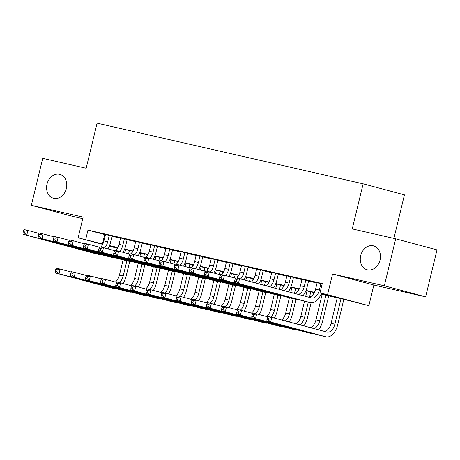 <?xml version="1.0" encoding="UTF-8"?>
<svg xmlns="http://www.w3.org/2000/svg" width="460" height="460" viewBox="0 0 460 460"><rect width="100%" height="100%" fill="white"/><g stroke="black" fill="none" stroke-linecap="round" stroke-linejoin="round"><path stroke-width="0.69" d="M66.361 188.525A12.374 9.919 105 0 1 53.492 198.271A12.374 9.919 105 0 1 47.012 184.115A12.374 9.919 105 0 1 59.88 174.363A12.374 9.919 105 0 1 66.361 188.525M380.041 260.038A12.374 9.919 105 0 1 367.172 269.79A12.374 9.919 105 0 1 360.692 255.628A12.374 9.919 105 0 1 373.56 245.881A12.374 9.919 105 0 1 380.041 260.038M125.453 250.205L124.28 249.941M393.909 238.418L404.449 194.867L363.147 183.827L97.089 123.171L86.175 168.262L42.717 158.355L31.355 205.321L72.651 216.361L82.754 218.667M363.147 183.827L352.239 228.919L395.698 238.826L437 249.866L425.638 296.838L384.336 285.798L332.557 273.993L327.56 294.664L368.862 305.699L344.557 299.5L321.057 294.147M332.557 273.993L373.859 285.033L425.638 296.838M373.859 285.033L368.862 305.699M395.698 238.826L384.336 285.798M112.067 236.049L105.478 234.537M127.19 239.493L120.595 237.987M142.307 242.943L135.712 241.431M157.423 246.387L150.828 244.881M172.54 249.837L165.945 248.325M187.657 253.282L181.062 251.769M202.774 256.726L196.178 255.219M217.89 260.176L211.295 258.664M233.007 263.62L226.412 262.114M248.124 267.064L241.529 265.558M263.241 270.514L256.645 269.002M278.358 273.959L271.762 272.452M293.474 277.409L286.879 275.897M308.591 280.853L301.996 279.341M321.172 293.865L336.743 297.413L319.999 292.939L322.276 283.544L87.958 230.126L105.42 234.761M112.016 236.267L120.537 238.211M127.132 239.712L135.654 241.655M142.249 243.162L150.771 245.105M157.366 246.606L165.893 248.549M172.488 250.05L181.01 251.994M187.605 253.5L196.127 255.444M202.722 256.945L211.243 258.888M217.839 260.394L226.36 262.338M232.955 263.839L241.477 265.782M248.072 267.283L256.594 269.226M263.189 270.733L271.71 272.676M278.306 274.177L286.827 276.121M293.422 277.627L301.944 279.571M308.539 281.071L317.061 283.015M322.201 283.849L317.118 282.791M102.666 244.352L78.131 237.797L83.128 217.126L31.355 205.321M78.131 237.797L102.804 244.076M87.958 230.126L85.686 239.516M319.999 292.939L327.56 294.664M117.501 248.319L109.319 246.134M117.783 247.802L110.245 246.083L117.645 248.061M124.326 249.843L125.471 250.148M314.301 292.606L305.94 290.697M299.184 289.156L290.823 287.253M284.067 285.712L275.707 283.803M268.95 282.267L260.59 280.358M253.834 278.817L245.473 276.914M238.717 275.373L230.356 273.464M223.6 271.923L215.24 270.02M208.483 268.479L200.123 266.576M193.367 265.035L185.006 263.126M178.25 261.585L169.889 259.681M163.133 258.14L154.773 256.231M148.017 254.69L139.656 252.787M132.9 251.246L124.539 249.343M109.532 245.611L117.921 247.526M124.648 249.061L133.038 250.97M139.765 252.505L148.155 254.42M154.882 255.95L163.271 257.864M169.999 259.4L178.388 261.309M185.115 262.844L193.505 264.759M200.232 266.294L208.621 268.203M215.355 269.738L223.738 271.653M230.471 273.183L238.855 275.097M245.588 276.632L253.972 278.541M260.705 280.077L269.089 281.991M275.822 283.527L284.205 285.436M290.938 286.971L299.322 288.886M306.055 290.415L314.439 292.33M104.702 234.6L102.43 243.995M317.141 282.693L315.572 289.173A9.666 5.773 -77.2 0 1 308.706 297.195M320.919 283.555L319.349 290.036A9.666 5.773 -77.2 0 1 311.621 297.971A9.666 5.773 -77.2 0 1 311.495 297.936L239.556 278.714L238.418 283.406L310.362 302.634A14.501 8.659 102.8 0 0 310.546 302.68A14.501 8.659 102.8 0 0 321.379 293.308M235.117 279.128L235.773 277.851L239.556 278.714L236.63 279.473L235.117 279.128L234.663 281.008L236.175 281.353L236.63 279.473M236.175 281.353L238.418 283.406L234.64 282.549L306.578 301.772A14.501 8.659 102.8 0 0 306.768 301.817A14.501 8.659 102.8 0 0 306.952 301.858M234.64 282.549L234.663 281.008M267.369 317.756L266.915 319.631L268.427 319.976L268.881 318.096L267.369 317.756L268.025 316.474L271.802 317.337L270.67 322.034L325.864 336.783A14.501 8.659 102.8 0 0 326.054 336.829A14.501 8.659 102.8 0 0 337.646 324.933L343.839 299.339M341.021 298.695L334.857 324.185A9.666 5.773 -77.2 0 1 327.129 332.12A9.666 5.773 -77.2 0 1 327.002 332.085L271.802 317.337L268.881 318.096M337.243 297.833L331.079 323.322A9.666 5.773 -77.2 0 1 324.214 331.344M268.427 319.976L270.67 322.034L266.892 321.172L322.086 335.921A14.501 8.659 102.8 0 0 322.276 335.967A14.501 8.659 102.8 0 0 322.46 336.007M266.892 321.172L266.915 319.631M302.024 279.249L300.455 285.729A9.666 5.773 -77.2 0 1 294.877 293.497M305.802 280.105L304.233 286.591A9.666 5.773 -77.2 0 1 298.408 294.44M303.036 295.676A14.501 8.659 102.8 0 0 307.021 287.333L308.614 280.755M220.001 275.684L219.546 277.564L221.059 277.909L221.513 276.029L220.001 275.684L220.656 274.401L224.44 275.264L223.301 279.962L295.245 299.19A14.501 8.659 102.8 0 0 295.429 299.236A14.501 8.659 102.8 0 0 297.367 299.31M235.572 278.242L224.44 275.264L221.513 276.029M221.059 277.909L223.301 279.962L219.523 279.099L291.462 298.327A14.501 8.659 102.8 0 0 291.651 298.373A14.501 8.659 102.8 0 0 291.835 298.413M219.523 279.099L219.546 277.564M286.908 275.799L285.338 282.279A9.666 5.773 -77.2 0 1 280.571 289.673M290.685 276.661L289.116 283.142A9.666 5.773 -77.2 0 1 284.171 290.634M288.305 291.743A14.501 8.659 102.8 0 0 291.904 283.889L293.497 277.311M204.884 272.239L204.43 274.114L205.942 274.459L206.396 272.579L204.884 272.239L205.539 270.957L209.323 271.82L208.184 276.517L280.128 295.745A14.501 8.659 102.8 0 0 280.312 295.791A14.501 8.659 102.8 0 0 282.25 295.866M220.455 274.792L209.323 271.82L206.396 272.579M205.942 274.459L208.184 276.517L204.407 275.655L276.345 294.883A14.501 8.659 102.8 0 0 276.535 294.929A14.501 8.659 102.8 0 0 276.719 294.964M204.407 275.655L204.43 274.114M271.785 272.354L270.221 278.835A9.666 5.773 -77.2 0 1 266.098 285.804M275.569 273.217L273.999 279.697A9.666 5.773 -77.2 0 1 269.727 286.775M273.55 287.799A14.501 8.659 102.8 0 0 276.788 280.445L278.38 273.861M189.767 268.789L189.313 270.67L190.825 271.015L191.28 269.135L189.767 268.789L190.423 267.513L194.2 268.37L193.068 273.067L265.006 292.295A14.501 8.659 102.8 0 0 265.196 292.341A14.501 8.659 102.8 0 0 267.133 292.422M205.338 271.348L194.2 268.37L191.28 269.135M190.825 271.015L193.068 273.067L189.29 272.205L261.228 291.433A14.501 8.659 102.8 0 0 261.418 291.479A14.501 8.659 102.8 0 0 261.602 291.519M189.29 272.205L189.313 270.67M256.668 268.904L255.105 275.39A9.666 5.773 -77.2 0 1 251.528 281.911M260.452 269.767L258.882 276.247A9.666 5.773 -77.2 0 1 255.179 282.888M258.779 283.849A14.501 8.659 102.8 0 0 261.671 276.995L263.264 270.417M174.65 265.345L174.196 267.22L175.708 267.565L176.163 265.69L174.65 265.345L175.306 264.063L179.084 264.925L177.951 269.623L249.889 288.851A14.501 8.659 102.8 0 0 250.079 288.897A14.501 8.659 102.8 0 0 252.017 288.972M190.221 267.904L179.084 264.925L176.163 265.69M175.708 267.565L177.951 269.623L174.173 268.761L246.111 287.989A14.501 8.659 102.8 0 0 246.295 288.035A14.501 8.659 102.8 0 0 246.485 288.075M174.173 268.761L174.196 267.22M318.544 329.826A14.501 8.659 102.8 0 0 322.529 321.483L328.722 295.895M325.904 295.251L319.74 320.741A9.666 5.773 -77.2 0 1 313.916 328.589M322.126 294.388L315.962 319.878A9.666 5.773 -77.2 0 1 310.385 327.647M252.252 314.306L251.798 316.187L253.305 316.532L253.765 314.651L252.252 314.306L252.908 313.03L256.686 313.887L255.553 318.584L310.747 333.339A14.501 8.659 102.8 0 0 310.937 333.385A14.501 8.659 102.8 0 0 312.875 333.46M267.823 316.865L256.686 313.887L253.765 314.651M253.305 316.532L255.553 318.584L251.769 317.722L306.969 332.476A14.501 8.659 102.8 0 0 307.153 332.522A14.501 8.659 102.8 0 0 307.343 332.563M251.769 317.722L251.798 316.187M303.813 325.893A14.501 8.659 102.8 0 0 307.412 318.038L311.104 302.778M313.11 294.486L313.605 292.445M310.787 291.801L309.511 297.091M308.28 302.168L304.623 317.291A9.666 5.773 -77.2 0 1 299.678 324.783M307.01 290.944L305.693 296.389M304.52 301.225L300.846 316.428A9.666 5.773 -77.2 0 1 296.079 323.823M237.136 310.862L236.676 312.742L238.188 313.082L238.642 311.207L237.136 310.862L237.791 309.58L241.569 310.442L240.436 315.14L295.63 329.895A14.501 8.659 102.8 0 0 295.82 329.941A14.501 8.659 102.8 0 0 297.758 330.016M252.707 313.421L241.569 310.442L238.642 311.207M238.188 313.082L240.436 315.14L236.653 314.278L291.853 329.032A14.501 8.659 102.8 0 0 292.037 329.078A14.501 8.659 102.8 0 0 292.226 329.113M236.653 314.278L236.676 312.742M289.058 321.948A14.501 8.659 102.8 0 0 292.295 314.594L295.987 299.334M297.994 291.042L298.488 289.001M295.671 288.357L294.457 293.382M293.164 298.718L289.507 313.846A9.666 5.773 -77.2 0 1 285.234 320.925M291.893 287.494L290.708 292.382M289.403 297.775L285.729 312.984A9.666 5.773 -77.2 0 1 281.606 319.953M222.013 307.412L221.559 309.292L223.071 309.637L223.525 307.757L222.013 307.412L222.674 306.136L226.452 306.998L225.319 311.696L280.514 326.445A14.501 8.659 102.8 0 0 280.703 326.491A14.501 8.659 102.8 0 0 282.641 326.571M237.59 309.971L226.452 306.998L223.525 307.757M223.071 309.637L225.319 311.696L221.536 310.834L276.736 325.582A14.501 8.659 102.8 0 0 276.92 325.628A14.501 8.659 102.8 0 0 277.11 325.668M221.536 310.834L221.559 309.292M274.286 317.998A14.501 8.659 102.8 0 0 277.179 311.144L280.87 295.884M282.877 287.592L283.371 285.551M280.554 284.912L279.473 289.38M278.047 295.274L274.39 310.397A9.666 5.773 -77.2 0 1 270.647 317.072M276.776 284.05L275.73 288.38M274.286 294.331L270.612 309.54A9.666 5.773 -77.2 0 1 266.489 316.509M206.896 303.968L206.442 305.848L207.954 306.193L208.409 304.313L206.896 303.968L207.558 302.686L211.335 303.548L210.203 308.246L265.397 323A14.501 8.659 102.8 0 0 265.587 323.046A14.501 8.659 102.8 0 0 267.524 323.121M222.473 306.527L211.335 303.548L208.409 304.313M207.954 306.193L210.203 308.246L206.419 307.384L261.619 322.138A14.501 8.659 102.8 0 0 261.803 322.184A14.501 8.659 102.8 0 0 261.993 322.224M206.419 307.384L206.442 305.848M241.552 265.46L239.988 271.94A9.666 5.773 -77.2 0 1 236.808 278.087M245.335 266.323L243.765 272.803A9.666 5.773 -77.2 0 1 240.551 278.978M243.978 279.893A14.501 8.659 102.8 0 0 246.554 273.55L248.147 266.972M159.534 261.895L159.079 263.775L160.586 264.12L161.046 262.24L159.534 261.895L160.189 260.619L163.967 261.481L162.834 266.173L234.772 285.401A14.501 8.659 102.8 0 0 234.962 285.447A14.501 8.659 102.8 0 0 236.9 285.528M175.105 264.454L163.967 261.481L161.046 262.24M160.586 264.12L162.834 266.173L159.051 265.316L230.995 284.544A14.501 8.659 102.8 0 0 231.179 284.59A14.501 8.659 102.8 0 0 231.368 284.625M159.051 265.316L159.079 263.775M259.164 314.554A14.501 8.659 102.8 0 0 262.062 307.7L265.753 292.439M267.76 284.148L268.255 282.106M265.437 281.462L264.494 285.378M262.93 291.824L259.273 306.952A9.666 5.773 -77.2 0 1 255.53 313.622M261.659 280.6L260.745 284.378M259.17 290.887L255.49 306.09A9.666 5.773 -77.2 0 1 251.373 313.065M191.78 300.524L191.325 302.398L192.838 302.743L193.292 300.869L191.78 300.524L192.441 299.241L196.219 300.104L195.086 304.802L250.28 319.55A14.501 8.659 102.8 0 0 250.47 319.596A14.501 8.659 102.8 0 0 252.408 319.677M207.356 303.077L196.219 300.104L193.292 300.869M192.838 302.743L195.086 304.802L191.302 303.939L246.502 318.694A14.501 8.659 102.8 0 0 246.686 318.74A14.501 8.659 102.8 0 0 246.876 318.774M191.302 303.939L191.325 302.398M226.435 262.016L224.871 268.496A9.666 5.773 -77.2 0 1 221.691 274.637M230.218 262.873L228.649 269.359A9.666 5.773 -77.2 0 1 225.434 275.534M228.861 276.448A14.501 8.659 102.8 0 0 231.437 270.101L233.03 263.522M144.417 258.451L143.963 260.331L145.469 260.676L145.923 258.796L144.417 258.451L145.072 257.169L148.85 258.031L147.717 262.729L219.656 281.957A14.501 8.659 102.8 0 0 219.845 282.003A14.501 8.659 102.8 0 0 221.783 282.078M159.988 261.01L148.85 258.031L145.923 258.796M145.469 260.676L147.717 262.729L143.934 261.866L215.878 281.094A14.501 8.659 102.8 0 0 216.062 281.14A14.501 8.659 102.8 0 0 216.252 281.181M143.934 261.866L143.963 260.331M244.047 311.104A14.501 8.659 102.8 0 0 246.945 304.25L250.637 288.989M252.643 280.703L253.138 278.662M250.32 278.018L249.51 281.37M247.814 288.38L244.156 303.508A9.666 5.773 -77.2 0 1 240.407 310.178M246.543 277.156L245.766 280.37M244.053 287.437L240.373 302.645A9.666 5.773 -77.2 0 1 236.256 309.615M176.663 297.074L176.209 298.954L177.721 299.299L178.175 297.419L176.663 297.074L177.324 295.797L181.102 296.654L179.964 301.352L235.163 316.106A14.501 8.659 102.8 0 0 235.347 316.152A14.501 8.659 102.8 0 0 237.291 316.227M192.24 299.632L181.102 296.654L178.175 297.419M177.721 299.299L179.964 301.352L176.186 300.495L231.386 315.244A14.501 8.659 102.8 0 0 231.57 315.29A14.501 8.659 102.8 0 0 231.759 315.33M176.186 300.495L176.209 298.954M211.318 258.566L209.754 265.046A9.666 5.773 -77.2 0 1 206.574 271.193M215.102 259.428L213.532 265.909A9.666 5.773 -77.2 0 1 210.318 272.084M213.745 273.004A14.501 8.659 102.8 0 0 216.321 266.656L217.913 260.078M129.3 255.007L128.84 256.881L130.352 257.226L130.807 255.346L129.3 255.007L129.956 253.724L133.733 254.587L132.601 259.285L204.539 278.513A14.501 8.659 102.8 0 0 204.729 278.559A14.501 8.659 102.8 0 0 206.666 278.633M144.871 257.56L133.733 254.587L130.807 255.346M130.352 257.226L132.601 259.285L128.817 258.422L200.761 277.65A14.501 8.659 102.8 0 0 200.945 277.696A14.501 8.659 102.8 0 0 201.135 277.736M128.817 258.422L128.84 256.881M228.93 307.659A14.501 8.659 102.8 0 0 231.828 300.805L235.52 285.545M237.527 277.253L238.021 275.212M235.204 274.574L234.393 277.926M232.697 284.935L229.04 300.058A9.666 5.773 -77.2 0 1 225.291 306.734M231.426 273.711L230.644 276.926M228.936 283.992L225.256 299.195A9.666 5.773 -77.2 0 1 221.139 306.17M161.546 293.63L161.092 295.51L162.604 295.849L163.058 293.974L161.546 293.63L162.208 292.347L165.985 293.21L164.847 297.907L220.047 312.662A14.501 8.659 102.8 0 0 220.231 312.708A14.501 8.659 102.8 0 0 222.174 312.783M177.123 296.188L165.985 293.21L163.058 293.974M162.604 295.849L164.847 297.907L161.069 297.045L216.269 311.799A14.501 8.659 102.8 0 0 216.453 311.846A14.501 8.659 102.8 0 0 216.643 311.886M161.069 297.045L161.092 295.51M196.202 255.122L194.632 261.602A9.666 5.773 -77.2 0 1 191.452 267.743M199.979 255.984L198.415 262.464A9.666 5.773 -77.2 0 1 195.201 268.64M198.628 269.554A14.501 8.659 102.8 0 0 201.204 263.212L202.797 256.628M114.178 251.557L113.723 253.437L115.236 253.782L115.69 251.902L114.178 251.557L114.839 250.28L118.617 251.137L117.484 255.835L189.422 275.063A14.501 8.659 102.8 0 0 189.612 275.109A14.501 8.659 102.8 0 0 191.55 275.189M129.754 254.115L118.617 251.137L115.69 251.902M115.236 253.782L117.484 255.835L113.7 254.972L185.644 274.2A14.501 8.659 102.8 0 0 185.828 274.246A14.501 8.659 102.8 0 0 186.018 274.286M113.7 254.972L113.723 253.437M213.814 304.209A14.501 8.659 102.8 0 0 216.712 297.361L220.403 282.101M222.41 273.809L222.904 271.768M220.087 271.124L219.276 274.476M217.58 281.486L213.923 296.614A9.666 5.773 -77.2 0 1 210.174 303.284M216.309 270.261L215.527 273.476M213.82 280.542L210.139 295.751A9.666 5.773 -77.2 0 1 206.022 302.72M146.429 290.18L145.975 292.06L147.487 292.405L147.942 290.524L146.429 290.18L147.091 288.903L150.868 289.765L149.73 294.463L204.93 309.212A14.501 8.659 102.8 0 0 205.114 309.258A14.501 8.659 102.8 0 0 207.058 309.339M162.006 292.738L150.868 289.765L147.942 290.524M147.487 292.405L149.73 294.463L145.952 293.601L201.152 308.349A14.501 8.659 102.8 0 0 201.336 308.395A14.501 8.659 102.8 0 0 201.526 308.436M145.952 293.601L145.975 292.06M181.085 251.672L179.515 258.158A9.666 5.773 -77.2 0 1 176.335 264.299M184.862 252.534L183.298 259.02A9.666 5.773 -77.2 0 1 180.084 265.19M183.511 266.11A14.501 8.659 102.8 0 0 186.087 259.762L187.68 253.184M99.061 248.112L98.607 249.993L100.119 250.332L100.573 248.457L99.061 248.112L99.722 246.83L103.5 247.693L102.367 252.39L174.305 271.618A14.501 8.659 102.8 0 0 174.489 271.664A14.501 8.659 102.8 0 0 176.433 271.739M114.638 250.671L103.5 247.693L100.573 248.457M100.119 250.332L102.367 252.39L98.584 251.528L170.528 270.756A14.501 8.659 102.8 0 0 170.712 270.802A14.501 8.659 102.8 0 0 170.901 270.842M98.584 251.528L98.607 249.993M198.697 300.765A14.501 8.659 102.8 0 0 201.595 293.911L205.286 278.651M207.293 270.359L207.788 268.318M204.97 267.68L204.159 271.032M202.463 278.041L198.806 293.169A9.666 5.773 -77.2 0 1 195.057 299.839M201.192 266.817L200.41 270.031M198.703 277.098L195.023 292.307A9.666 5.773 -77.2 0 1 190.906 299.276M131.313 286.735L130.858 288.615L132.371 288.96L132.825 287.08L131.313 286.735L131.974 285.453L135.752 286.315L134.613 291.013L189.813 305.768A14.501 8.659 102.8 0 0 189.997 305.814A14.501 8.659 102.8 0 0 191.941 305.888M146.889 289.294L135.752 286.315L132.825 287.08M132.371 288.96L134.613 291.013L130.835 290.151L186.035 304.905A14.501 8.659 102.8 0 0 186.219 304.951A14.501 8.659 102.8 0 0 186.409 304.991M130.835 290.151L130.858 288.615M165.968 248.227L164.398 254.708A9.666 5.773 -77.2 0 1 161.218 260.854M169.746 249.09L168.182 255.57A9.666 5.773 -77.2 0 1 164.967 261.746M168.394 262.66A14.501 8.659 102.8 0 0 170.97 256.318L172.563 249.74M83.944 244.662L83.49 246.543L85.002 246.888L85.456 245.007L83.944 244.662L84.605 243.386L88.383 244.248L87.245 248.946L159.189 268.168A14.501 8.659 102.8 0 0 159.373 268.214A14.501 8.659 102.8 0 0 161.316 268.295M99.521 247.221L88.383 244.248L85.456 245.007M85.002 246.888L87.245 248.946L83.467 248.084L155.411 267.312A14.501 8.659 102.8 0 0 155.595 267.358A14.501 8.659 102.8 0 0 155.785 267.392M83.467 248.084L83.49 246.543M183.58 297.321A14.501 8.659 102.8 0 0 186.478 290.467L190.17 275.207M192.177 266.915L192.671 264.874M189.853 264.23L189.043 267.588M187.346 274.591L183.684 289.719A9.666 5.773 -77.2 0 1 179.94 296.389M186.076 263.367L185.294 266.587M183.586 273.654L179.906 288.857A9.666 5.773 -77.2 0 1 175.789 295.832M116.196 283.291L115.742 285.165L117.254 285.51L117.708 283.636L116.196 283.291L116.857 282.009L120.635 282.871L119.496 287.569L174.696 302.318A14.501 8.659 102.8 0 0 174.88 302.364A14.501 8.659 102.8 0 0 176.824 302.444M131.773 285.85L120.635 282.871L117.708 283.636M117.254 285.51L119.496 287.569L115.719 286.707L170.919 301.461A14.501 8.659 102.8 0 0 171.103 301.507A14.501 8.659 102.8 0 0 171.292 301.541M115.719 286.707L115.742 285.165M150.851 244.783L149.281 251.263A9.666 5.773 -77.2 0 1 146.102 257.404M154.629 245.64L153.065 252.126A9.666 5.773 -77.2 0 1 149.851 258.301M153.278 259.216A14.501 8.659 102.8 0 0 155.854 252.868L157.446 246.29M68.828 241.218L68.373 243.098L69.885 243.443L70.34 241.563L68.828 241.218L69.489 239.936L73.266 240.798L72.128 245.496L144.072 264.724A14.501 8.659 102.8 0 0 144.256 264.77A14.501 8.659 102.8 0 0 146.199 264.845M84.404 243.777L73.266 240.798L70.34 241.563M69.885 243.443L72.128 245.496L68.35 244.634L140.294 263.862A14.501 8.659 102.8 0 0 140.478 263.908A14.501 8.659 102.8 0 0 140.668 263.948M68.35 244.634L68.373 243.098M168.464 293.871A14.501 8.659 102.8 0 0 171.361 287.017L175.053 271.756M177.06 263.471L177.554 261.43M174.737 260.786L173.926 264.138M172.23 271.147L168.567 286.275A9.666 5.773 -77.2 0 1 164.824 292.945M170.959 259.923L170.177 263.137M168.469 270.204L164.789 285.413A9.666 5.773 -77.2 0 1 160.672 292.382M101.079 279.841L100.625 281.721L102.137 282.066L102.591 280.186L101.079 279.841L101.74 278.564L105.518 279.427L104.38 284.119L159.58 298.873A14.501 8.659 102.8 0 0 159.764 298.919A14.501 8.659 102.8 0 0 161.707 298.994M116.656 282.4L105.518 279.427L102.591 280.186M102.137 282.066L104.38 284.119L100.602 283.262L155.802 298.011A14.501 8.659 102.8 0 0 155.986 298.057A14.501 8.659 102.8 0 0 156.176 298.097M100.602 283.262L100.625 281.721M135.734 241.333L134.165 247.819A9.666 5.773 -77.2 0 1 130.985 253.96M139.512 242.196L137.948 248.676A9.666 5.773 -77.2 0 1 134.734 254.851M138.161 255.771A14.501 8.659 102.8 0 0 140.737 249.423L142.33 242.845M53.711 237.774L53.256 239.648L54.769 239.993L55.223 238.119L53.711 237.774L54.372 236.492L58.15 237.354L57.011 242.052L128.955 261.28A14.501 8.659 102.8 0 0 129.139 261.326A14.501 8.659 102.8 0 0 131.083 261.401M69.287 240.327L58.15 237.354L55.223 238.119M54.769 239.993L57.011 242.052L53.233 241.189L125.177 260.417A14.501 8.659 102.8 0 0 125.361 260.464A14.501 8.659 102.8 0 0 125.551 260.504M53.233 241.189L53.256 239.648M153.347 290.427A14.501 8.659 102.8 0 0 156.245 283.573L159.936 268.312M161.943 260.021L162.432 257.979M159.62 257.341L158.809 260.693M157.113 267.703L153.45 282.825A9.666 5.773 -77.2 0 1 149.707 289.501M155.842 256.479L155.06 259.693M153.352 266.76L149.672 281.968A9.666 5.773 -77.2 0 1 145.555 288.938M85.962 276.397L85.508 278.277L87.02 278.622L87.475 276.742L85.962 276.397L86.618 275.114L90.401 275.977L89.263 280.675L144.463 295.429A14.501 8.659 102.8 0 0 144.647 295.475A14.501 8.659 102.8 0 0 146.59 295.55M101.539 278.955L90.401 275.977L87.475 276.742M87.02 278.622L89.263 280.675L85.485 279.812L140.685 294.567A14.501 8.659 102.8 0 0 140.869 294.613A14.501 8.659 102.8 0 0 141.059 294.653M85.485 279.812L85.508 278.277M138.23 286.983A14.501 8.659 102.8 0 0 141.128 280.128L144.82 264.868M146.826 256.577L147.315 254.535M144.503 253.891L143.692 257.249M141.996 264.253L138.333 279.381A9.666 5.773 -77.2 0 1 134.59 286.051M140.72 253.029L139.944 256.243M138.236 263.31L134.556 278.518A9.666 5.773 -77.2 0 1 130.433 285.487M70.846 272.947L70.391 274.827L71.904 275.172L72.358 273.292L70.846 272.947L71.501 271.67L75.285 272.533L74.146 277.23L129.346 291.979A14.501 8.659 102.8 0 0 129.53 292.025A14.501 8.659 102.8 0 0 131.468 292.106M86.417 275.505L75.285 272.533L72.358 273.292M71.904 275.172L74.146 277.23L70.368 276.368L125.568 291.117A14.501 8.659 102.8 0 0 125.752 291.163A14.501 8.659 102.8 0 0 125.936 291.203M70.368 276.368L70.391 274.827M123.113 283.532A14.501 8.659 102.8 0 0 126.011 276.678L129.703 261.418M131.704 253.126L132.198 251.085M129.386 250.447L128.576 253.799M126.879 260.808L123.217 275.937A9.666 5.773 -77.2 0 1 119.473 282.607M125.603 249.584L124.827 252.799M123.119 259.865L119.439 275.074A9.666 5.773 -77.2 0 1 115.316 282.043M55.729 269.502L55.275 271.383L56.787 271.728L57.241 269.847L55.729 269.502L56.384 268.22L60.168 269.083L59.029 273.78L114.229 288.535A14.501 8.659 102.8 0 0 114.413 288.581A14.501 8.659 102.8 0 0 116.351 288.656M71.3 272.061L60.168 269.083L57.241 269.847M56.787 271.728L59.029 273.78L55.252 272.918L110.446 287.672A14.501 8.659 102.8 0 0 110.636 287.718A14.501 8.659 102.8 0 0 110.82 287.759M55.252 272.918L55.275 271.383M120.618 237.889L119.048 244.369A9.666 5.773 -77.2 0 1 115.868 250.51M124.395 238.751L122.826 245.232A9.666 5.773 -77.2 0 1 119.617 251.407M123.044 252.321A14.501 8.659 102.8 0 0 125.62 245.979L127.213 239.395M38.594 234.324L38.14 236.204L39.652 236.549L40.106 234.669L38.594 234.324L39.255 233.047L43.033 233.904L41.894 238.602L113.838 257.83A14.501 8.659 102.8 0 0 114.022 257.876A14.501 8.659 102.8 0 0 115.966 257.957M54.171 236.883L43.033 233.904L40.106 234.669M39.652 236.549L41.894 238.602L38.117 237.745L110.061 256.967A14.501 8.659 102.8 0 0 110.245 257.013A14.501 8.659 102.8 0 0 110.434 257.054M38.117 237.745L38.14 236.204M105.501 234.439L103.931 240.925A9.666 5.773 -77.2 0 1 100.751 247.066M109.279 235.302L107.709 241.787A9.666 5.773 -77.2 0 1 104.501 247.957M107.927 248.877A14.501 8.659 102.8 0 0 110.503 242.529L112.096 235.951M23.477 230.88L23.023 232.76L24.535 233.105L24.989 231.225L23.477 230.88L24.138 229.597L27.916 230.46L26.778 235.158L98.722 254.386A14.501 8.659 102.8 0 0 98.906 254.432A14.501 8.659 102.8 0 0 100.849 254.506M39.054 233.439L27.916 230.46L24.989 231.225M24.535 233.105L26.778 235.158L23 234.295L94.944 253.523A14.501 8.659 102.8 0 0 95.128 253.569A14.501 8.659 102.8 0 0 95.318 253.609M23 234.295L23.023 232.76M319.349 290.036L315.572 289.173M310.362 302.634L306.578 301.772M334.857 324.185L331.079 323.322M325.864 336.783L322.086 335.921M304.233 286.591L300.455 285.729M295.245 299.19L291.462 298.327M289.116 283.142L285.338 282.279M280.128 295.745L276.345 294.883M273.999 279.697L270.221 278.835M265.006 292.295L261.228 291.433M258.882 276.247L255.105 275.39M249.889 288.851L246.111 287.989M319.74 320.741L315.962 319.878M310.747 333.339L306.969 332.476M304.623 317.291L300.846 316.428M295.63 329.895L291.853 329.032M289.507 313.846L285.729 312.984M280.514 326.445L276.736 325.582M274.39 310.397L270.612 309.54M265.397 323L261.619 322.138M243.765 272.803L239.988 271.94M234.772 285.401L230.995 284.544M259.273 306.952L255.49 306.09M250.28 319.55L246.502 318.694M228.649 269.359L224.871 268.496M219.656 281.957L215.878 281.094M244.156 303.508L240.373 302.645M235.163 316.106L231.386 315.244M213.532 265.909L209.754 265.046M204.539 278.513L200.761 277.65M229.04 300.058L225.256 299.195M220.047 312.662L216.269 311.799M198.415 262.464L194.632 261.602M189.422 275.063L185.644 274.2M213.923 296.614L210.139 295.751M204.93 309.212L201.152 308.349M183.298 259.02L179.515 258.158M174.305 271.618L170.528 270.756M198.806 293.169L195.023 292.307M189.813 305.768L186.035 304.905M168.182 255.57L164.398 254.708M159.189 268.168L155.411 267.312M183.684 289.719L179.906 288.857M174.696 302.318L170.919 301.461M153.065 252.126L149.281 251.263M144.072 264.724L140.294 263.862M168.567 286.275L164.789 285.413M159.58 298.873L155.802 298.011M137.948 248.676L134.165 247.819M128.955 261.28L125.177 260.417M153.45 282.825L149.672 281.968M144.463 295.429L140.685 294.567M138.333 279.381L134.556 278.518M129.346 291.979L125.568 291.117M123.217 275.937L119.439 275.074M114.229 288.535L110.446 287.672M122.826 245.232L119.048 244.369M113.838 257.83L110.061 256.967M107.709 241.787L103.931 240.925M98.722 254.386L94.944 253.523M310.546 302.68L306.768 301.817M326.054 336.829L322.276 335.967M295.429 299.236L291.651 298.373M280.312 295.791L276.535 294.929M265.196 292.341L261.418 291.479M250.079 288.897L246.295 288.035M310.937 333.385L307.153 332.522M295.82 329.941L292.037 329.078M280.703 326.491L276.92 325.628M265.587 323.046L261.803 322.184M234.962 285.447L231.179 284.59M250.47 319.596L246.686 318.74M219.845 282.003L216.062 281.14M235.347 316.152L231.57 315.29M204.729 278.559L200.945 277.696M220.231 312.708L216.453 311.846M189.612 275.109L185.828 274.246M205.114 309.258L201.336 308.395M174.489 271.664L170.712 270.802M189.997 305.814L186.219 304.951M159.373 268.214L155.595 267.358M174.88 302.364L171.103 301.507M144.256 264.77L140.478 263.908M159.764 298.919L155.986 298.057M129.139 261.326L125.361 260.464M144.647 295.475L140.869 294.613M129.53 292.025L125.752 291.163M114.413 288.581L110.636 287.718M114.022 257.876L110.245 257.013M98.906 254.432L95.128 253.569"/></g></svg>
